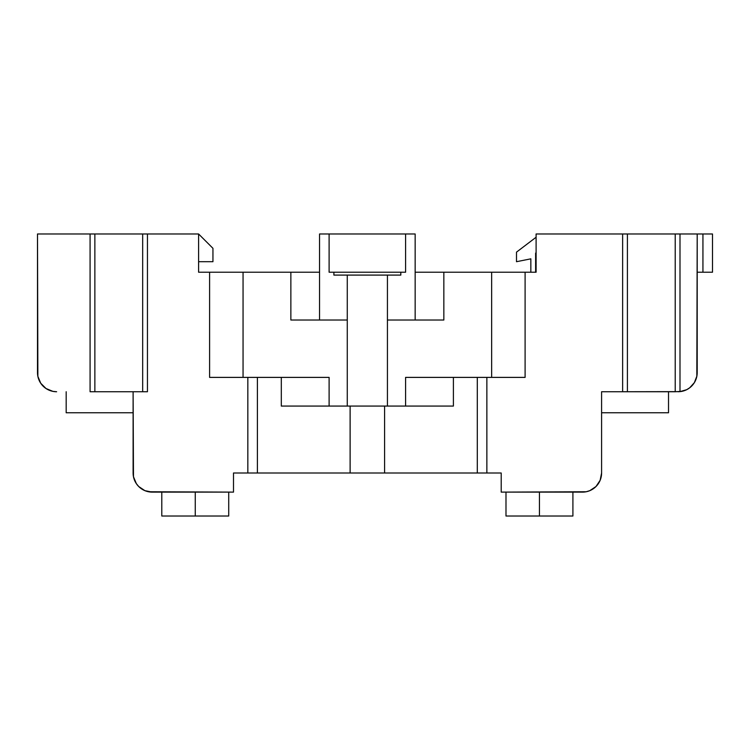 <?xml version="1.0" encoding="UTF-8"?>
<svg xmlns="http://www.w3.org/2000/svg" width="750" height="750" viewBox="0 0 750 750"><rect width="100%" height="100%" fill="white"/><g stroke="black" fill="none" stroke-linecap="round" stroke-linejoin="round"><path stroke-width="1.12" d="M668.522 412.762L668.522 391.734L668.522 412.762L601.594 412.762L668.522 412.762M539.447 492.122L539.447 516.019L572.906 516.019L539.447 516.019L539.447 492.122M66.178 391.734L66.178 412.762L133.106 412.762L66.178 412.762L66.178 391.734M195.253 492.122L195.253 516.019L228.722 516.019L161.794 516.019L195.253 516.019L195.253 492.122M400.819 272.222L400.819 275.091L387.431 275.091L400.819 275.091L400.819 272.222L329.109 272.222L329.109 233.981L405.591 233.981L405.591 272.222L400.819 272.222L405.591 272.222L405.591 233.981L415.153 233.981L405.591 233.981M333.891 272.222L333.891 275.091L347.269 275.091L333.891 275.091L333.891 272.222L329.109 272.222L329.109 233.981L319.547 233.981L319.547 320.025L319.547 233.981L329.109 233.981M505.988 516.019L539.447 516.019L505.988 516.019L505.988 492.122M395.175 272.222L339.525 272.222M348.806 275.091L385.903 275.091M90.084 391.734L94.866 391.734L94.866 233.981L90.084 233.981L90.084 391.734L90.084 233.981L37.5 233.981L37.866 376.341L40.725 383.231L45.994 388.509L52.894 391.369L56.625 391.734A19.125 19.125 0 0 1 37.5 372.609L37.5 233.981L94.866 233.981L94.866 391.734L147.45 391.734L147.45 233.981L142.669 233.981L142.669 391.734L142.669 233.981L94.866 233.981L147.45 233.981L147.45 391.734L90.084 391.734M136.594 484.012L134.691 480.609M133.106 472.997L133.106 391.734L133.472 476.728L136.331 483.619L138.713 486.525L144.909 490.669L152.231 492.122A19.125 19.125 0 0 1 133.106 472.997L133.537 477.019L133.106 472.997A19.125 19.125 0 0 0 139.584 487.341M139.162 486.956L137.606 485.316M148.5 491.756L233.503 492.122L233.503 472.997L358.406 472.997M376.294 472.997L501.206 472.997L501.206 492.122L586.2 491.756L589.791 490.669L595.997 486.525L600.141 480.319L601.594 472.997L601.163 477.019M453.403 406.069L453.403 377.391L453.403 406.069L405.591 406.069L405.591 377.391L491.644 377.391L405.591 377.391L405.591 406.069L281.306 406.069L281.306 377.391L281.306 406.069L347.269 406.069L347.269 275.091L387.431 275.091L387.431 406.069L453.403 406.069M601.594 472.997L601.594 391.734L601.594 472.997A19.125 19.125 0 0 1 582.469 492.122L501.206 492.122L501.206 472.997L486.863 472.997L486.863 377.391L486.863 472.997L477.3 472.997L477.3 377.391L477.3 472.997L384.591 472.997L384.591 406.069L384.591 472.997L350.119 472.997L350.119 406.069L350.119 472.997L257.4 472.997L257.4 377.391L257.4 472.997L247.838 472.997L247.838 377.391L247.838 472.997L233.503 472.997L233.503 492.122L152.231 492.122M212.944 261.703L212.944 248.316L198.6 233.981L147.45 233.981L198.6 233.981L212.944 248.316L212.944 261.703L198.6 261.703L212.944 261.703M37.847 376.228L38.109 377.409M38.869 379.716L39.459 381.038M40.538 382.941L41.419 384.206M42.778 385.8L43.931 386.906M45.534 388.181L46.894 389.072M48.684 390.009L50.203 390.619M52.125 391.191L53.737 391.509M600.891 478.144L600.019 480.609L600.891 478.144M599.344 481.997L598.106 484.012L599.344 481.997M597.094 485.316L595.538 486.956M582.469 492.122L586.2 491.756L582.469 492.122M696.881 376.097A19.125 19.125 0 0 1 694.359 382.641L696.881 376.106L697.2 372.609A19.125 19.125 0 0 1 679.997 391.631A19.125 19.125 0 0 0 689.691 387.806L694.369 382.631A19.125 19.125 0 0 0 696.834 376.341L697.2 233.981L627.413 233.981L627.413 391.734L675.216 391.734L675.216 233.981L622.631 233.981L622.631 391.734L601.594 391.734L627.413 391.734L627.413 233.981L622.631 233.981L622.631 391.734L679.997 391.631L679.997 233.981L675.216 233.981L675.216 391.734L681.816 391.369A19.125 19.125 0 0 1 681.816 391.369M525.103 377.391L491.644 377.391L525.103 377.391L525.103 272.222L525.103 377.391M387.431 275.091L387.431 320.025L443.841 320.025L443.841 272.222L415.153 272.222L491.644 272.222L491.644 377.391L491.644 272.222L536.1 272.222L536.1 233.981L622.631 233.981L536.1 233.981L536.1 272.222L443.841 272.222L443.841 320.025L387.431 320.025L387.431 406.069M415.153 320.025L415.153 233.981L415.153 320.025M399.15 233.981L335.55 233.981M329.109 377.391L329.109 406.069L329.109 377.391L209.597 377.391L209.597 272.222L198.6 272.222L198.6 233.981L198.6 272.222L209.597 272.222L209.597 377.391L329.109 377.391M385.903 406.069L348.806 406.069M347.269 406.069L347.269 275.091M347.269 320.025L290.859 320.025L290.859 272.222L319.547 272.222L243.056 272.222L243.056 377.391L243.056 272.222L209.597 272.222L290.859 272.222L290.859 320.025L347.269 320.025M697.2 372.609L697.2 233.981L679.997 233.981L679.997 391.631L686.7 389.681L689.681 387.816A19.125 19.125 0 0 1 685.388 390.281M693.281 384.206L691.922 385.8L693.281 384.206M684.506 390.619L682.584 391.191L684.506 390.619M686.025 390.009L687.816 389.072M689.175 388.181L690.778 386.906M694.172 382.941L695.25 381.038M695.831 379.716L696.591 377.409L695.831 379.716M679.997 391.631L678.084 391.734M516.497 261.703L530.841 258.834L530.841 272.222L530.841 258.834L516.497 261.703L516.497 252.141L516.497 261.703M535.622 272.222L535.622 253.097L536.1 253.097L535.622 253.097L535.622 272.222M516.497 252.141L536.1 237.244L516.497 252.141M712.5 233.981L702.938 233.981L702.938 272.222L712.5 272.222L712.5 233.981L697.2 233.981L702.938 233.981L702.938 272.222L697.2 272.222L712.5 272.222L712.5 233.981M572.906 492.122L572.906 516.019M228.722 492.122L228.722 516.019M161.794 492.122L161.794 516.019"/></g></svg>
